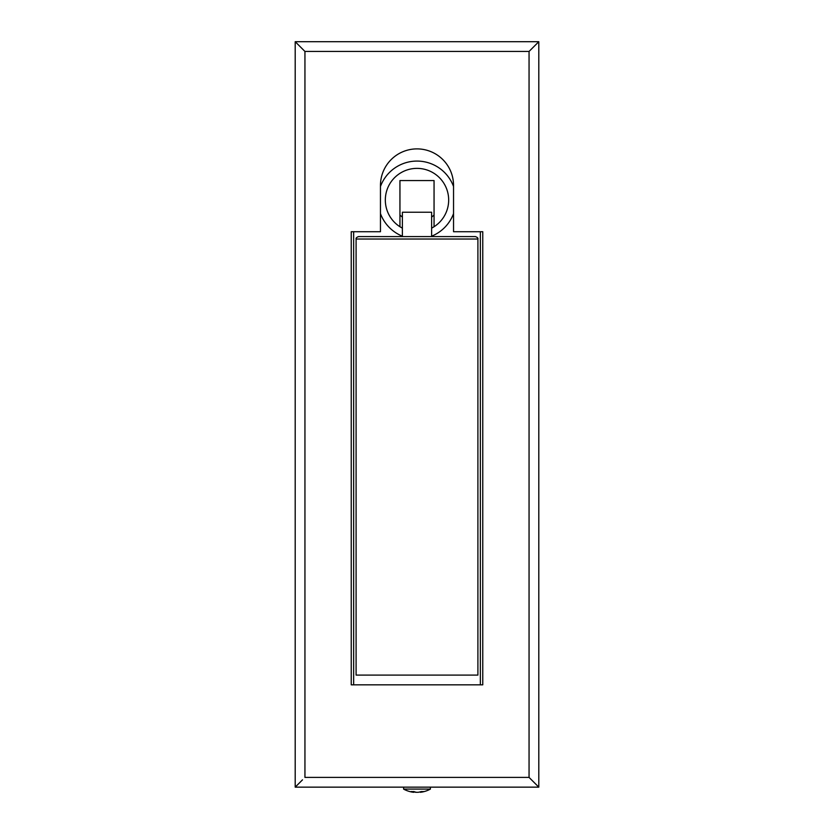 <?xml version="1.0" encoding="UTF-8"?>
<svg xmlns="http://www.w3.org/2000/svg" width="834" height="834" viewBox="0 0 834 834"><rect width="100%" height="100%" fill="white"/><g stroke="black" fill="none" stroke-linecap="round" stroke-linejoin="round"><path stroke-width="1.25" d="M448.671 200.045A31.671 31.671 0 0 0 417 168.374A31.671 31.671 0 0 0 399.945 226.733L402.384 228.141A31.671 31.671 0 0 1 399.945 226.733L399.945 180.561L434.055 180.561L434.055 226.733A31.671 31.671 0 0 0 448.671 200.045M431.616 228.141L434.055 226.733A31.671 31.671 0 0 1 431.616 228.141M380.46 186.482A38.979 38.979 0 0 1 453.54 186.482M380.46 185.429A36.54 36.54 0 0 1 417 148.89A36.54 36.54 0 0 1 453.54 185.429A36.54 36.54 0 0 0 417 148.89A36.54 36.54 0 0 0 380.46 185.429L380.46 231.716L351.229 231.716L351.229 684.829L482.771 684.829L482.771 231.716L482.771 684.829L351.229 684.829L351.229 231.716M453.54 213.608A38.979 38.979 0 0 1 431.616 236.178M402.384 236.178A38.979 38.979 0 0 1 380.46 213.608M302.502 49.008L304.942 51.447L304.942 777.403L529.058 777.403L538.806 787.15L295.194 787.15L403.604 787.15L403.604 789.1A28.022 28.022 0 0 0 413.601 792.3L413.768 792.3A27.97 17.868 -90 0 1 411.099 791.539A27.428 18.88 128 0 0 412.465 791.591A27.428 18.88 128 0 0 413.873 791.539A27.97 17.868 90 0 0 416.541 792.3L418.063 792.3A27.97 21.507 -90 0 0 421.285 791.539A27.428 15.69 -123 0 0 423.589 791.539A27.97 21.507 90 0 1 420.367 792.3L420.211 791.873M538.806 41.7L538.806 787.15L538.806 41.7L529.058 51.447L304.942 51.447L295.194 41.7L538.806 41.7M302.502 779.842L295.194 787.15L295.194 41.7M531.498 49.008L529.058 51.447L529.058 777.403L531.498 779.842M403.604 787.15L538.806 787.15M482.771 231.716L453.54 231.716L453.54 185.429M356.097 675.092L477.903 675.092L477.903 239.024L356.097 239.024L356.097 675.092M402.384 236.585L402.384 212.232L431.616 212.232L431.616 236.585M356.097 239.024C355.753 238.159 356.566 237.346 358.537 236.585L475.463 236.585C477.465 237.398 478.278 238.211 477.903 239.024M420.346 791.831L420.367 792.3A28.022 28.022 0 0 0 430.396 789.1L403.604 789.1M413.768 792.3L413.81 791.549M416.541 792.3L415.937 792.3A27.97 21.507 90 0 1 413.789 791.873M480.342 231.716L480.342 684.829M353.658 684.829L353.658 231.716M431.616 217.101A24.363 24.363 0 0 0 434.055 215.005M399.945 215.005A24.363 24.363 0 0 0 402.384 217.101M430.396 787.15L430.396 789.1"/></g></svg>
